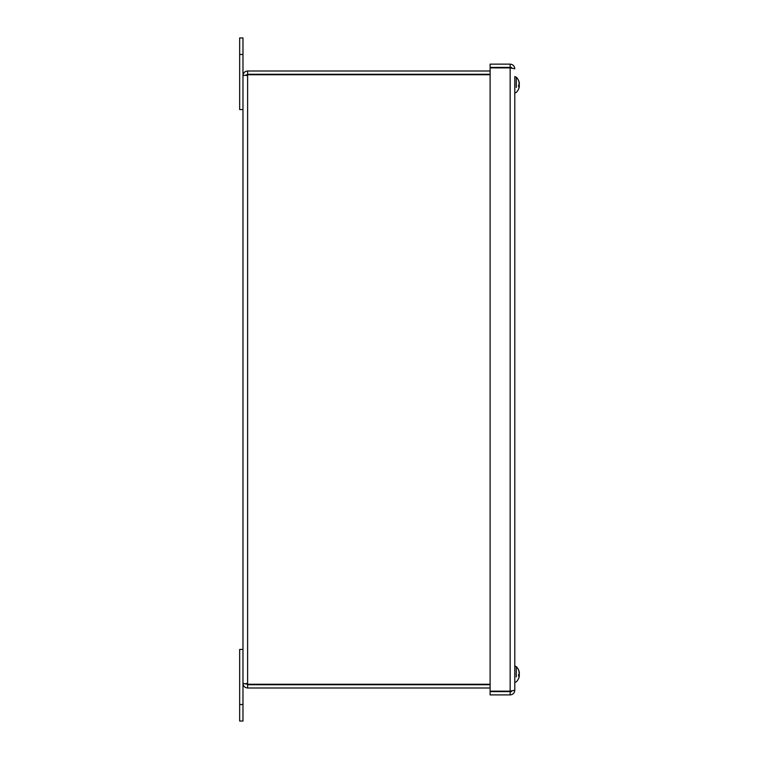 <?xml version="1.0" encoding="UTF-8"?>
<svg xmlns="http://www.w3.org/2000/svg" width="759" height="759" viewBox="0 0 759 759"><rect width="100%" height="100%" fill="white"/><g stroke="black" fill="none" stroke-linecap="round" stroke-linejoin="round"><path stroke-width="1.14" d="M239.664 721.05L242.975 721.05L242.975 649.438L239.664 649.438L239.664 721.05M242.975 109.562L242.975 37.95L239.664 37.95L239.664 109.562L242.975 109.562M490.115 684.248L247.614 684.248L242.975 683.356L242.975 75.644L247.614 74.752L490.115 74.752M490.115 71.004L247.614 71.004C244.796 71.28 243.25 72.826 242.975 75.644M246.229 75.644L247.614 74.268L490.115 74.268M246.229 683.356L247.614 684.732L247.614 687.996L490.115 687.996M247.614 684.732L490.115 684.732M242.975 683.356C243.25 686.174 244.796 687.72 247.614 687.996M247.614 74.268L247.614 71.004M246.457 684.106L247.614 684.248L247.614 74.752L246.457 74.894M503.264 691.155L503.264 691.648L511.528 691.648L511.528 690.984M511.528 68.054L511.528 67.399L503.264 67.399L503.264 67.883M516.291 87.456L516.291 77.19L516.291 82.143L516.291 77.19L514.792 76.574L514.792 690.263L514.792 666.032L516.291 666.639L516.291 671.592M514.792 665.358L514.792 93.689M503.264 691.648L490.115 691.648L490.115 694.902L510.152 694.902C512.961 694.627 514.507 693.081 514.792 690.263L510.152 691.155L490.115 691.155L490.115 67.883L510.152 67.883L514.792 68.775C514.507 65.967 512.961 64.42 510.152 64.135L490.115 64.135L490.115 67.399L503.264 67.399M510.152 67.399L510.152 64.135M510.152 691.648L510.152 694.902M519.327 86.384L519.251 86.924A10.664 10.588 46.5 0 1 518.606 89.002M519.327 83.205L519.251 82.674A10.664 10.588 133.5 0 0 518.606 80.596L518.606 80.976A10.664 9.858 13.2 0 1 519.251 82.94L519.317 83.718A10.579 4.734 -11.2 0 0 518.985 83.12A10.579 6.167 -167.7 0 1 519.317 84.021L519.251 84.714A10.664 0.882 175 0 1 519.071 84.799A10.664 0.882 5 0 1 519.251 84.875L518.919 84.847M519.327 672.654L519.251 672.123A10.664 10.588 133.5 0 0 519.08 671.402A10.683 10.683 0 0 0 516.291 666.639L516.291 676.905M519.327 675.833L519.251 676.373A10.664 10.588 46.5 0 1 518.606 678.451M514.792 666.032L516.291 666.639A10.683 10.683 0 0 1 519.08 671.402A10.664 10.588 133.5 0 0 518.606 670.045L518.606 670.425A10.664 9.858 13.2 0 1 519.251 672.389L519.317 673.167A10.579 4.734 -11.2 0 0 518.985 672.569A10.579 6.167 -167.7 0 1 519.317 673.47L519.251 674.163A10.664 0.882 175 0 1 519.071 674.248A10.664 0.882 5 0 1 519.251 674.324L518.919 674.296M519.251 84.714A10.664 0.882 175 0 1 518.606 84.942L518.606 86.545A10.664 3.956 5.4 0 0 519.251 85.824L519.317 86.213A10.579 9.279 -21.2 0 1 518.985 87.513A10.579 8.387 -163.4 0 0 519.317 86.393L519.251 86.924A10.664 10.588 46.5 0 1 519.08 87.636A10.683 10.683 0 0 1 516.291 92.399L514.792 93.015L514.792 76.574L516.291 77.19L516.291 82.143M518.634 85.767L519.317 86.213M519.317 83.196L519.194 82.674M519.298 85.786L518.634 85.729L519.251 84.875M519.251 86.659L519.317 85.881M519.251 674.163A10.664 0.882 175 0 1 518.606 674.4L518.606 675.994A10.664 3.956 5.4 0 0 519.251 675.273L519.317 675.662A10.579 9.279 -21.2 0 1 518.985 676.962A10.579 8.387 -163.4 0 0 519.317 675.842L519.251 676.373A10.664 10.588 46.5 0 1 519.08 677.085A10.683 10.683 0 0 1 516.291 681.848L514.792 682.464L516.291 681.848A10.683 10.683 0 0 0 519.08 677.085M518.634 675.216L519.317 675.662M519.317 672.645L519.194 672.123M519.298 675.235L518.634 675.178L519.251 674.324M519.251 676.108L519.317 675.33M239.664 704.523L242.975 704.523M239.664 54.477L242.975 54.477M510.152 691.155L510.152 67.883M519.08 81.953A10.683 10.683 0 0 0 516.291 77.19A10.683 10.683 0 0 1 519.08 81.953M518.634 86.498L518.634 84.932M519.08 87.636A10.683 10.683 0 0 1 516.291 92.399L514.792 93.015M518.634 675.946L518.634 674.381"/></g></svg>

